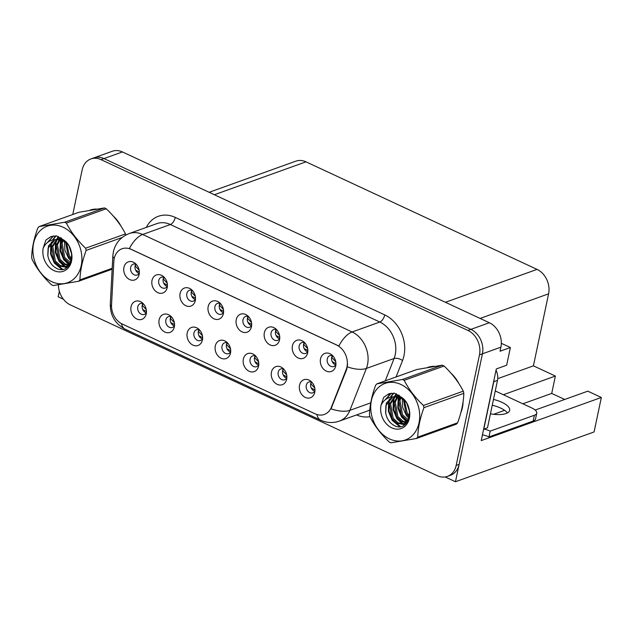 <?xml version="1.0" encoding="UTF-8"?>
<svg xmlns="http://www.w3.org/2000/svg" width="633" height="633" viewBox="0 0 633 633"><rect width="100%" height="100%" fill="white"/><g stroke="black" fill="none" stroke-linecap="round" stroke-linejoin="round"><path stroke-width="0.95" d="M136.206 264.309A5.752 4.542 -109.8 0 0 133.286 264.159A5.752 4.542 -109.8 0 0 130.667 267.45A5.752 4.542 -109.8 0 0 132.242 273.321A5.752 4.542 -109.8 0 0 137.171 274.983A5.752 4.542 -109.8 0 0 139.331 273.005M139.102 273.401A5.752 4.542 70.2 0 1 135.098 265.852A5.752 4.542 70.2 0 1 135.779 264.151M123.926 267.355A9.582 7.564 -109.8 0 0 129.599 279.533A9.582 7.564 -109.8 0 0 139.086 274.675A9.582 7.564 -109.8 0 0 139.133 274.437A9.582 7.564 -109.8 0 0 134.956 263.178A9.582 7.564 -109.8 0 0 123.926 267.355M199.482 329.864A5.752 4.542 -109.8 0 0 196.562 329.714A5.752 4.542 -109.8 0 0 193.943 333.005A5.752 4.542 -109.8 0 0 195.518 338.884A5.752 4.542 -109.8 0 0 200.447 340.538A5.752 4.542 -109.8 0 0 202.607 338.568M202.386 338.964A5.752 4.542 70.2 0 1 198.374 331.415A5.752 4.542 70.2 0 1 199.063 329.706M187.21 332.918A9.582 7.564 -109.8 0 0 192.875 345.088A9.582 7.564 -109.8 0 0 202.362 340.238A9.582 7.564 -109.8 0 0 202.418 339.992A9.582 7.564 -109.8 0 0 198.232 328.741A9.582 7.564 -109.8 0 0 187.21 332.918M171.401 316.793A5.752 4.542 -109.8 0 0 168.481 316.642A5.752 4.542 -109.8 0 0 165.862 319.934A5.752 4.542 -109.8 0 0 167.436 325.805A5.752 4.542 -109.8 0 0 172.366 327.467A5.752 4.542 -109.8 0 0 174.526 325.497M174.304 325.884A5.752 4.542 70.2 0 1 170.293 318.344A5.752 4.542 70.2 0 1 170.981 316.635M159.128 319.847A9.582 7.564 -109.8 0 0 164.794 332.016A9.582 7.564 -109.8 0 0 174.281 327.158A9.582 7.564 -109.8 0 0 174.336 326.921A9.582 7.564 -109.8 0 0 170.15 315.669A9.582 7.564 -109.8 0 0 159.128 319.847M283.734 369.086A5.752 4.542 -109.8 0 0 280.815 368.936A5.752 4.542 -109.8 0 0 278.196 372.22A5.752 4.542 -109.8 0 0 279.77 378.099A5.752 4.542 -109.8 0 0 284.7 379.76A5.752 4.542 -109.8 0 0 286.86 377.782M286.63 378.178A5.752 4.542 70.2 0 1 282.627 370.629A5.752 4.542 70.2 0 1 283.307 368.928M271.454 372.133A9.582 7.564 -109.8 0 0 277.127 384.31A9.582 7.564 -109.8 0 0 286.614 379.452A9.582 7.564 -109.8 0 0 286.662 379.214A9.582 7.564 -109.8 0 0 282.484 367.955A9.582 7.564 -109.8 0 0 271.454 372.133M248.54 316.595A5.752 4.542 -109.8 0 0 245.612 316.445A5.752 4.542 -109.8 0 0 243.001 319.736A5.752 4.542 -109.8 0 0 244.575 325.615A5.752 4.542 -109.8 0 0 249.505 327.277A5.752 4.542 -109.8 0 0 251.665 325.299M251.436 325.694A5.752 4.542 70.2 0 1 247.432 318.146A5.752 4.542 70.2 0 1 248.112 316.437M236.259 319.649A9.582 7.564 -109.8 0 0 241.933 331.819A9.582 7.564 -109.8 0 0 251.412 326.968A9.582 7.564 -109.8 0 0 251.467 326.731A9.582 7.564 -109.8 0 0 247.289 315.471A9.582 7.564 -109.8 0 0 236.259 319.649M304.702 342.746A5.752 4.542 -109.8 0 0 301.783 342.595A5.752 4.542 -109.8 0 0 299.164 345.879A5.752 4.542 -109.8 0 0 300.738 351.758A5.752 4.542 -109.8 0 0 305.668 353.42A5.752 4.542 -109.8 0 0 307.828 351.442M307.606 351.837A5.752 4.542 70.2 0 1 303.595 344.289A5.752 4.542 70.2 0 1 304.283 342.58M292.43 345.792A9.582 7.564 -109.8 0 0 298.096 357.962A9.582 7.564 -109.8 0 0 307.583 353.111A9.582 7.564 -109.8 0 0 307.638 352.874A9.582 7.564 -109.8 0 0 303.452 341.614A9.582 7.564 -109.8 0 0 292.43 345.792M143.319 303.721A5.752 4.542 -109.8 0 0 140.399 303.571A5.752 4.542 -109.8 0 0 137.78 306.863A5.752 4.542 -109.8 0 0 139.355 312.734A5.752 4.542 -109.8 0 0 144.284 314.395A5.752 4.542 -109.8 0 0 146.445 312.425M146.215 312.813A5.752 4.542 70.2 0 1 142.211 305.272A5.752 4.542 70.2 0 1 142.892 303.563M131.039 306.776A9.582 7.564 -109.8 0 0 136.712 318.945A9.582 7.564 -109.8 0 0 146.199 314.087A9.582 7.564 -109.8 0 0 146.247 313.849A9.582 7.564 -109.8 0 0 142.069 302.59A9.582 7.564 -109.8 0 0 131.039 306.776M220.458 303.524A5.752 4.542 -109.8 0 0 217.53 303.373A5.752 4.542 -109.8 0 0 214.911 306.665A5.752 4.542 -109.8 0 0 216.486 312.536A5.752 4.542 -109.8 0 0 221.423 314.197A5.752 4.542 -109.8 0 0 223.584 312.227M223.354 312.623A5.752 4.542 70.2 0 1 219.35 305.074A5.752 4.542 70.2 0 1 220.031 303.365M208.178 306.578A9.582 7.564 -109.8 0 0 213.851 318.747A9.582 7.564 -109.8 0 0 223.33 313.889A9.582 7.564 -109.8 0 0 223.386 313.651A9.582 7.564 -109.8 0 0 219.2 302.4A9.582 7.564 -109.8 0 0 208.178 306.578M164.287 277.381A5.752 4.542 -109.8 0 0 161.368 277.23A5.752 4.542 -109.8 0 0 158.748 280.522A5.752 4.542 -109.8 0 0 160.323 286.393A5.752 4.542 -109.8 0 0 165.253 288.055A5.752 4.542 -109.8 0 0 167.413 286.076M167.191 286.472A5.752 4.542 70.2 0 1 163.179 278.931A5.752 4.542 70.2 0 1 163.868 277.222M152.015 280.427A9.582 7.564 -109.8 0 0 157.68 292.604A9.582 7.564 -109.8 0 0 167.167 287.746A9.582 7.564 -109.8 0 0 167.223 287.509A9.582 7.564 -109.8 0 0 163.037 276.249A9.582 7.564 -109.8 0 0 152.015 280.427M192.369 290.452A5.752 4.542 -109.8 0 0 189.449 290.302A5.752 4.542 -109.8 0 0 186.83 293.593A5.752 4.542 -109.8 0 0 188.405 299.464A5.752 4.542 -109.8 0 0 193.334 301.126A5.752 4.542 -109.8 0 0 195.494 299.156M195.273 299.544A5.752 4.542 70.2 0 1 191.261 292.003A5.752 4.542 70.2 0 1 191.949 290.294M180.096 293.506A9.582 7.564 -109.8 0 0 185.762 305.676A9.582 7.564 -109.8 0 0 195.249 300.817A9.582 7.564 -109.8 0 0 195.304 300.58A9.582 7.564 -109.8 0 0 191.119 289.328A9.582 7.564 -109.8 0 0 180.096 293.506M255.653 356.015A5.752 4.542 -109.8 0 0 252.725 355.865A5.752 4.542 -109.8 0 0 250.106 359.148A5.752 4.542 -109.8 0 0 251.689 365.027A5.752 4.542 -109.8 0 0 256.618 366.689A5.752 4.542 -109.8 0 0 258.778 364.711M258.549 365.106A5.752 4.542 70.2 0 1 254.545 357.558A5.752 4.542 70.2 0 1 255.226 355.849M243.373 359.061A9.582 7.564 -109.8 0 0 249.046 371.231A9.582 7.564 -109.8 0 0 258.525 366.38A9.582 7.564 -109.8 0 0 258.581 366.143A9.582 7.564 -109.8 0 0 254.403 354.884A9.582 7.564 -109.8 0 0 243.373 359.061M227.571 342.936A5.752 4.542 -109.8 0 0 224.644 342.793A5.752 4.542 -109.8 0 0 222.025 346.077A5.752 4.542 -109.8 0 0 223.599 351.956A5.752 4.542 -109.8 0 0 228.537 353.618A5.752 4.542 -109.8 0 0 230.697 351.639M230.467 352.035A5.752 4.542 70.2 0 1 226.464 344.487A5.752 4.542 70.2 0 1 227.144 342.777M215.291 345.99A9.582 7.564 -109.8 0 0 220.957 358.159A9.582 7.564 -109.8 0 0 230.444 353.309A9.582 7.564 -109.8 0 0 230.499 353.072A9.582 7.564 -109.8 0 0 226.313 341.812A9.582 7.564 -109.8 0 0 215.291 345.99M332.792 355.817A5.752 4.542 -109.8 0 0 329.864 355.667A5.752 4.542 -109.8 0 0 327.245 358.958A5.752 4.542 -109.8 0 0 328.82 364.83A5.752 4.542 -109.8 0 0 333.749 366.491A5.752 4.542 -109.8 0 0 335.909 364.513M335.688 364.909A5.752 4.542 70.2 0 1 331.676 357.36A5.752 4.542 70.2 0 1 332.365 355.659M320.512 358.864A9.582 7.564 -109.8 0 0 326.177 371.041A9.582 7.564 -109.8 0 0 335.664 366.183A9.582 7.564 -109.8 0 0 335.719 365.945A9.582 7.564 -109.8 0 0 331.534 354.686A9.582 7.564 -109.8 0 0 320.512 358.864M276.621 329.674A5.752 4.542 -109.8 0 0 273.701 329.524A5.752 4.542 -109.8 0 0 271.082 332.808A5.752 4.542 -109.8 0 0 272.657 338.687A5.752 4.542 -109.8 0 0 277.586 340.348A5.752 4.542 -109.8 0 0 279.746 338.37M279.517 338.766A5.752 4.542 70.2 0 1 275.513 331.217A5.752 4.542 70.2 0 1 276.194 329.508M264.341 332.721A9.582 7.564 -109.8 0 0 270.014 344.89A9.582 7.564 -109.8 0 0 279.501 340.04A9.582 7.564 -109.8 0 0 279.549 339.802A9.582 7.564 -109.8 0 0 275.371 328.543A9.582 7.564 -109.8 0 0 264.341 332.721M311.816 382.158A5.752 4.542 -109.8 0 0 308.896 382.008A5.752 4.542 -109.8 0 0 306.277 385.299A5.752 4.542 -109.8 0 0 307.852 391.17A5.752 4.542 -109.8 0 0 312.781 392.832A5.752 4.542 -109.8 0 0 314.941 390.854M314.72 391.249A5.752 4.542 70.2 0 1 310.708 383.701A5.752 4.542 70.2 0 1 311.396 382M299.544 385.204A9.582 7.564 -109.8 0 0 305.209 397.382A9.582 7.564 -109.8 0 0 314.696 392.523A9.582 7.564 -109.8 0 0 314.751 392.286A9.582 7.564 -109.8 0 0 310.566 381.026A9.582 7.564 -109.8 0 0 299.544 385.204M114.193 258.628A17.249 13.617 -109.8 0 0 113.829 261.437L111.543 304.869A17.249 13.617 -109.8 0 0 122.304 324.056L315.187 413.847A17.249 13.617 -109.8 0 0 324.318 414.457A17.249 13.617 -109.8 0 0 331.391 407.209L346.188 369.601A17.249 13.617 -109.8 0 0 336.574 344.985L131.173 249.37A17.249 13.617 -109.8 0 0 122.042 248.761A17.249 13.617 -109.8 0 0 114.193 258.628M445.213 476.958L455.467 481.737L482.425 353.815A19.172 15.129 -109.8 0 0 470.881 329.366L103.97 158.574A19.172 15.129 -109.8 0 0 93.834 157.902A19.172 15.129 -109.8 0 1 103.97 158.574L470.881 329.366A19.172 15.129 -109.8 0 1 482.425 353.815L459.131 464.369A19.172 15.129 -109.8 0 1 450.403 475.336L447.444 476.396A19.172 15.129 -109.8 0 0 456.171 465.429L479.474 354.876A19.172 15.129 -109.8 0 0 467.922 330.434L101.019 159.635A19.172 15.129 -109.8 0 0 90.875 158.962A19.172 15.129 -109.8 0 0 82.148 169.921L72.755 214.5M59.336 291.156L58.149 296.782L63.427 299.243M535.154 410.073L587.812 391.162L601.35 397.461L481.215 440.6L496.312 368.944L506.653 365.225L510.388 347.517L500.046 351.228L500.901 347.177A19.172 15.129 -109.8 0 0 489.349 322.735L122.446 151.944A19.172 15.129 -109.8 0 0 112.302 151.263L90.875 158.962M501.328 343.3L510.388 347.517M601.35 397.461L594.078 431.959L455.467 481.737M209.143 192.297L295.856 161.162A19.172 15.129 70.2 0 1 306 161.834L537.045 269.389A19.172 15.129 70.2 0 1 548.597 293.831L533.421 365.842L497.736 378.653M533.421 365.842L555.37 376.057L503.37 394.731M564.691 399.463L551.715 393.425L555.37 376.057M312.204 388.741L311.768 388.899M277.009 336.258L276.574 336.416M333.18 362.4L332.736 362.559M227.951 349.527L227.524 349.685M256.041 362.598L255.605 362.756M192.756 297.035L192.321 297.194M164.675 283.964L164.24 284.122M220.846 310.115L220.411 310.265M143.707 310.305L143.272 310.463M305.09 349.329L304.655 349.487M248.927 323.186L248.492 323.336M284.122 375.67L283.687 375.828M171.788 323.384L171.353 323.534M199.87 336.455L199.435 336.606M136.593 270.892L136.158 271.051M551.715 393.425L522.834 403.791M504.628 410.326L493.605 414.291M460.84 412.716A30.669 24.204 -109.8 0 0 462.399 407.628A30.669 24.204 -109.8 0 0 463.079 401.844M114.28 258.232A22.369 6.449 3 0 1 112.856 255.795L113.37 251.839C115.42 243.08 120.674 236.987 129.148 233.569A25.557 20.169 70.2 0 1 142.67 234.479A22.369 10.824 115 0 0 129.401 248.492L338.861 345.998A22.369 10.824 -65 0 1 352.122 331.977A25.557 20.169 70.2 0 1 367.52 364.568A25.557 20.169 70.2 0 1 366.365 368.446L349.883 410.35A25.557 20.169 70.2 0 1 339.399 421.087L367.108 411.141A25.557 20.169 -109.8 0 0 369.767 409.899M347.604 364.489L346.718 369.411L331.035 408.807A22.369 10.207 21.5 0 0 349.883 410.35L370.724 402.865M121.006 226.21A30.669 24.204 -109.8 0 0 113.362 216.146M96.493 209.048A30.669 24.204 -109.8 0 0 89.989 210.148M458.814 383.456A30.669 24.204 -109.8 0 0 451.171 373.391M434.309 366.293A30.669 24.204 -109.8 0 0 427.805 367.401M58.418 284.866A19.172 15.129 -109.8 0 0 70.398 304.924L437.308 475.715A19.172 15.129 -109.8 0 0 447.444 476.396M429.198 366.966A30.669 24.204 -109.8 0 0 428.581 367.259M91.389 209.713A30.669 24.204 -109.8 0 0 90.772 210.014M314.965 389.952L311.262 387.997M311.768 382.134L310.795 383.709L314.775 388.069M335.933 363.611L332.23 361.657M335.743 361.728L331.763 357.368L332.744 355.801M286.884 376.88L283.18 374.918M283.679 369.063L282.706 370.637L286.686 374.997M258.794 363.809L255.099 361.847M255.597 355.991L254.624 357.566L258.604 361.926M230.713 350.729L227.01 348.775M227.516 342.92L226.543 344.494L230.523 348.854M307.852 350.54L304.149 348.577M307.662 348.656L303.682 344.297L304.663 342.722M279.77 337.46L276.067 335.506M279.572 335.585L275.6 331.225L276.581 329.651M251.681 324.389L247.986 322.434M251.491 322.514L247.511 318.154L248.5 316.579M223.599 311.317L219.896 309.363M223.409 309.442L219.429 305.074L220.411 303.508M490.44 413.816A19.488 7.374 11.9 0 0 509.66 410.35A19.488 7.374 11.9 0 0 501.858 402.287A19.488 7.374 11.9 0 0 493.471 399.423M492.252 405.215A19.488 7.374 -168.1 0 1 500.64 408.071A19.488 7.374 -168.1 0 1 507.444 412.906M495.259 390.957L531.641 407.889A12.779 4.835 -168.1 0 1 536.752 413.183A12.779 4.835 -168.1 0 1 534.387 415.264L490.203 431.128L488.985 436.92A12.779 4.835 11.9 0 0 482.433 434.808M483.968 429.087A12.779 4.835 -168.1 0 1 490.203 431.128M536.752 413.183L535.534 418.967A12.779 4.835 -168.1 0 1 533.168 421.056L488.985 436.92M494.064 379.626A12.779 10.088 70.2 0 1 493.795 381.691L483.794 429.158A12.779 10.088 -109.8 0 0 483.644 429.071M493.795 381.691L497.491 380.362A12.779 10.088 -109.8 0 0 496.019 370.337M483.794 429.158L487.489 427.829L497.491 380.362M51.669 281.645A30.036 23.698 -109.8 0 0 81.23 265.536A30.036 23.698 -109.8 0 0 63.134 227.239A30.036 23.698 -109.8 0 0 33.581 243.349A30.036 23.698 -109.8 0 0 51.669 281.645M125.785 235.08A34.506 27.227 -109.8 0 0 125.484 233.901C120.887 224.913 114.478 216.541 106.241 208.763A34.506 27.227 -109.8 0 0 105.355 208.336A34.506 27.227 -109.8 0 0 104.453 207.933L78.998 212.261L39.127 226.582A34.506 27.227 -109.8 0 0 37.861 227.935C33.992 238.427 31.927 248.247 31.65 257.402A34.506 27.227 -109.8 0 0 32.172 259.593C36.825 268.645 43.242 277.025 51.415 284.731A34.506 27.227 -109.8 0 0 52.31 285.166A34.506 27.227 -109.8 0 0 53.212 285.562L78.666 281.234A34.506 27.227 -109.8 0 0 79.932 279.881L112.199 268.289M122.169 237.478L86.143 250.415C82.282 260.899 80.209 270.726 79.932 279.881M86.143 250.415A34.506 27.227 -109.8 0 0 85.621 248.223L125.484 233.901M106.241 208.763L66.378 223.085C70.975 232.074 77.392 240.445 85.621 248.223M66.378 223.085A34.506 27.227 -109.8 0 0 65.484 222.65A34.506 27.227 -109.8 0 0 64.582 222.246L104.453 207.933M65.61 242.202L68.277 256.349L71.458 259.767M66.552 242.961L69.448 255.93L71.648 258.501M62.279 240.318L60.99 243.602L63.585 258.035L68.617 262.648L70.31 263.36M63.063 240.659L62.161 243.175L64.756 257.615L70.635 262.624M61.14 237.976L59.834 239.052M59.352 239.543L56.297 245.287L58.893 259.72L63.925 264.333L68.673 265.496M61.48 238.206L60.523 239.124M60.056 239.662L57.468 244.86L60.064 259.301L65.096 263.914L69.179 265.069M60.966 237.866L57.239 239.163M56.693 239.496L51.605 246.973L54.201 261.405L59.233 266.018L65.009 267.079L69.622 264.634M60.768 237.739L58.94 238.372M59.534 238.174L57.864 239.076M57.334 239.448L52.776 246.546L55.38 260.986L60.404 265.599L67.043 266.477M67.367 243.729L62.461 240.398L55.894 239.614L54.343 240.018L48.48 245.841L47.879 255.843C48.986 261.405 51.637 265.441 55.839 267.949C70.524 276.827 78.421 249.908 63.711 240.01L56.669 235.959L50.98 236.56L45.853 240.105L43.171 248.199A17.851 14.084 -109.8 0 0 53.995 270.615A17.851 14.084 -109.8 0 0 71.125 262.703A17.851 14.084 -109.8 0 0 63.711 240.01M63.688 239.994L55.981 239.448M54.865 239.852L48.084 248.231L47.799 255.455M66.465 266.707L68.847 265.733M43.171 248.199C45.75 242.684 49.991 239.82 55.894 239.614M112.152 269.207L78.666 281.234M39.127 226.582L64.582 222.246M61.559 238.261L61.195 239.234M60.99 239.883L60.546 250.502L64.344 259.514L69.598 264.657M58.655 236.639L57.207 239.171M56.946 239.765L56.036 242.502L55.854 252.187L59.652 261.2L65.547 266.738M65.848 266.904L67.051 267.506M56.076 235.895L52.982 239.907M52.254 241.442L51.344 244.188L51.162 253.873L54.96 262.885L62.762 269.365M53.52 235.951L48.045 242.075M51.138 236.505L45.853 240.105M69.211 246.617L71.553 253.746M64.439 241.402L64.898 250.162L68.451 258.042L71.133 261.152M60.507 239.757L59.961 250.715L63.759 259.72L69.242 265.013M58.315 236.505L56.669 239.274M56.155 240.477L55.451 242.716L55.269 252.401L59.067 261.405L64.645 266.754M65.152 267.055L66.655 267.799M55.744 235.872L52.444 240.034M51.463 242.162L50.759 244.401L50.577 254.086L54.375 263.091L61.907 269.46M53.212 235.998L47.269 242.668M389.477 438.898A30.036 23.698 -109.8 0 0 419.038 422.781A30.036 23.698 -109.8 0 0 400.942 384.484A30.036 23.698 -109.8 0 0 371.389 400.602A30.036 23.698 -109.8 0 0 389.477 438.898M390.118 442.412A34.506 27.227 -109.8 0 0 391.02 442.815L416.474 438.479A34.506 27.227 -109.8 0 0 417.74 437.126L457.612 422.804C461.465 412.368 463.538 402.548 463.823 393.338A34.506 27.227 -109.8 0 0 463.301 391.154C458.696 382.166 452.286 373.786 444.057 366.016A34.506 27.227 -109.8 0 0 443.163 365.581A34.506 27.227 -109.8 0 0 442.261 365.178L416.807 369.514L376.944 383.827A34.506 27.227 -109.8 0 0 375.67 385.18C371.808 395.672 369.735 405.492 369.458 414.647A34.506 27.227 -109.8 0 0 369.981 416.838C374.633 425.898 381.05 434.278 389.224 441.976A34.506 27.227 -109.8 0 0 390.118 442.412M463.823 393.338L423.952 407.66C420.09 418.152 418.017 427.971 417.74 437.126M423.952 407.66A34.506 27.227 -109.8 0 0 423.43 405.468L463.301 391.154M444.057 366.016L404.186 380.33C408.783 389.319 415.201 397.698 423.43 405.468M404.186 380.33A34.506 27.227 -109.8 0 0 403.292 379.895A34.506 27.227 -109.8 0 0 402.39 379.499L442.261 365.178M416.474 438.479L456.338 424.165A34.506 27.227 -109.8 0 0 457.612 422.804M403.419 399.447L406.085 413.602L409.266 417.012M404.36 400.206L407.264 413.175L409.456 415.746M400.088 397.571L398.798 400.847L401.393 415.288L406.426 419.893L408.119 420.613M400.871 397.912L399.969 400.428L402.572 414.86L408.443 419.877M398.956 395.229L397.643 396.298M397.16 396.796L394.106 402.533L396.701 416.973L401.733 421.578L406.481 422.741M399.288 395.451L398.331 396.369M397.864 396.915L395.277 402.113L397.88 416.546L402.904 421.159L406.987 422.314M398.782 395.111L395.047 396.408L396.464 393.884M394.501 396.749L389.414 404.218L392.009 418.65L397.041 423.263L402.817 424.332L407.43 421.887L402.153 416.759L398.355 407.755L398.798 397.128M398.576 394.984L396.749 395.617M397.342 395.427L395.672 396.329M395.142 396.701L390.585 403.799L393.188 418.231L398.212 422.844L404.859 423.722M405.175 400.974L400.27 397.643L393.702 396.859L392.151 397.271L386.296 403.086L385.695 413.088C386.795 418.65 389.445 422.686 393.647 425.202C408.332 434.072 416.229 407.161 401.52 397.263L394.486 393.204L388.789 393.805L383.661 397.35L380.979 405.452A17.851 14.084 -109.8 0 0 391.803 427.861A17.851 14.084 -109.8 0 0 408.934 419.956A17.851 14.084 -109.8 0 0 401.52 397.263M401.496 397.247L393.789 396.701M392.674 397.097L385.893 405.484L385.608 412.7M404.281 423.96L406.655 422.986M380.979 405.452C383.558 399.929 387.8 397.065 393.702 396.859M376.944 383.827L402.39 379.499M399.368 395.506L399.004 396.48M394.755 397.01L393.845 399.755L393.663 409.44L397.461 418.445L403.356 423.983M403.656 424.15L404.859 424.751M393.884 393.14L390.798 397.152M390.063 398.695L389.153 401.433L388.971 411.126L392.769 420.13L400.578 426.61M391.329 393.204L385.853 399.32M388.947 393.75L383.661 397.35M407.019 403.862L409.369 410.991M402.248 398.648L402.707 407.415L406.259 415.288L408.95 418.397M398.315 397.01L397.769 407.961L401.567 416.973L407.051 422.258M396.131 393.75L394.478 396.519M393.963 397.722L393.259 399.961L393.077 409.646L396.875 418.658L402.453 424.007M402.968 424.308L404.463 425.044M393.552 393.125L390.252 397.279M389.271 399.407L388.567 401.646L388.385 411.331L392.183 420.344L399.716 426.705M391.02 393.243L385.078 399.914M202.631 337.658L198.928 335.704M199.435 329.84L198.461 331.415L202.441 335.783M174.55 324.587L170.847 322.632M171.345 316.769L170.38 318.344L174.352 322.711M146.46 311.515L142.765 309.561M143.264 303.698L142.29 305.272L146.27 309.632M195.518 298.246L191.815 296.291M195.328 296.371L191.348 292.003L192.329 290.436M167.436 285.174L163.733 283.22M167.239 283.291L163.267 278.931L164.248 277.365M139.347 272.103L135.652 270.149M139.157 270.22L135.177 265.86L136.166 264.293M122.446 151.944L101.019 159.635M489.349 322.735L467.922 330.434M500.901 347.177L479.474 354.876M537.045 269.389L445.426 302.289M306 161.834L214.381 194.735M548.597 293.831L480.099 318.431M331.391 407.209L331.929 407.019M346.188 369.601L346.718 369.411M146.318 227.405A31.951 25.209 70.2 0 1 175.286 217.412L384.745 314.91A6.393 3.094 -65 0 1 379.832 322.031L170.372 224.525A25.557 20.169 -109.8 0 0 156.857 223.623L129.148 233.569M384.745 314.91A31.951 25.209 70.2 0 1 403.996 355.651A31.951 25.209 70.2 0 1 402.548 360.501L396.076 376.952M347.398 366.855A22.369 10.207 21.5 0 0 366.365 368.446L394.074 358.5A25.557 20.169 -109.8 0 0 395.229 354.622A25.557 20.169 -109.8 0 0 379.832 322.031L352.122 331.977L142.67 234.479L170.372 224.525A6.393 3.094 -65 0 0 175.286 217.412M316.904 414.512A22.369 10.824 115 0 0 320.709 420.201C326.794 422.955 333.021 423.255 339.399 421.087M320.709 420.201L125.199 329.192A22.369 10.824 -65 0 1 121.409 323.605M125.199 329.192C115.127 323.795 110.166 315.456 110.308 304.188A22.369 6.449 3 0 0 111.527 306.451M389.54 393.568L387.712 398.22M369.933 416.649A31.951 25.209 70.2 0 1 356.561 414.924M456.171 465.429L459.131 464.369M385.291 380.829L394.074 358.5A6.393 2.92 -158.5 0 1 402.548 360.501M534.387 415.264L533.168 421.056M112.856 255.795L110.308 304.188"/></g></svg>
